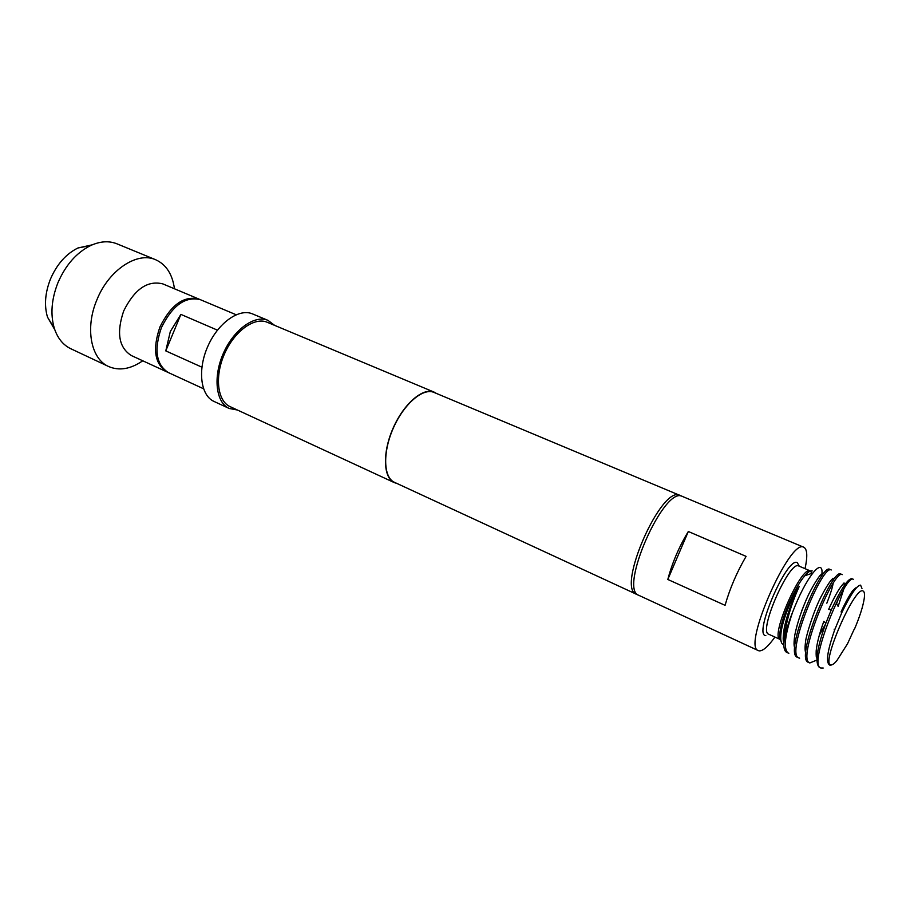 <?xml version="1.0" encoding="UTF-8"?>
<svg xmlns="http://www.w3.org/2000/svg" width="910" height="910" viewBox="0 0 910 910"><rect width="100%" height="100%" fill="white"/><g stroke="black" fill="none" stroke-linecap="round" stroke-linejoin="round"><path stroke-width="1.36" d="M167.656 372.236L166.928 371.917C154.677 364.08 152.345 349.099 159.944 326.952C171.012 304.679 184.025 295.397 198.994 299.106L199.711 299.435M166.928 371.917L131.393 355.56C118.846 347.631 116.287 332.764 123.692 310.958C134.612 289.073 147.693 280.064 162.935 283.931L198.994 299.106M142.745 360.792C130.631 369.13 119.267 371.052 108.654 366.537C90.92 358.995 84.857 328.078 96.858 299.925C108.7 270.02 137.296 251.262 155.678 259.748C166.177 264.537 172.445 274.217 174.458 288.777M155.678 259.748L116.992 243.835C108.995 240.638 100.237 241.195 90.704 245.518C76.576 252.57 65.656 264.981 57.933 282.737C51.472 299.208 50.266 314.36 54.281 328.203C57.535 338.156 63.04 344.992 70.798 348.735L108.654 366.537M54.805 329.773L47.491 317.124C44.089 305.487 45.079 292.804 50.459 279.074C56.886 264.253 66.055 253.89 77.941 247.986L92.206 244.847M203.51 388.752L168.373 372.577C156.133 364.751 153.813 349.759 161.423 327.6C172.49 305.305 185.504 296.023 200.462 299.72L236.111 314.735M217.433 330.148L180.897 314.394L170.318 331.524L165.779 350.896L201.883 367.174M774.922 637.057C768.256 646.418 763.035 651.025 759.259 650.878L758.337 650.616C741.98 647.01 790.153 537.651 803.848 547.274L803.883 547.297C807.284 549.231 807.67 556.351 805.043 568.67M821.673 576.292C822.401 571.4 822.048 568.511 820.638 567.647C819.034 566.828 816.463 568.602 812.937 572.981C806.01 582.002 799.196 595.163 792.496 612.453C784.761 635.487 783.294 649.001 788.128 653.005L788.879 653.232M798.912 657.953L797.456 657.282C783.453 653.971 821.195 562.858 829.784 569.353L831.262 569.978C822.72 563.529 784.955 654.643 798.912 657.953L799.651 658.18M820.763 667.974L819.296 667.303C814.734 662.912 816.918 648.204 825.848 623.168L831.365 609.689C841.022 588.941 847.847 578.601 851.84 578.68L853.33 579.306C845.538 573.107 807.454 664.994 820.763 667.974L823.209 668.008M809.82 662.958L808.353 662.287C794.635 659.147 832.559 567.658 840.76 573.994L842.262 574.631C834.095 568.295 796.159 659.841 809.82 662.958L816.85 660.091M843.763 589.191L838.144 606.424L836.574 603.694L838.542 598.439M825.415 624.34L819.284 635.305M854.046 629.549L847.529 643.757L836.836 660.66C834.356 663.606 832.434 665.028 831.069 664.926C819.944 666.04 854.774 585.494 863.055 590.999C864.409 591.58 864.818 594.048 864.25 598.405C863.033 606.492 859.7 616.9 854.251 629.652M831.729 664.88L830.125 665.267C825.541 663.413 827.065 651.606 834.686 629.868L842.137 611.873C850.748 594.264 856.89 585.346 860.587 585.141L861.963 588.417M637.773 594.674L636.522 594.276C615.865 588.474 661.82 484.12 680.054 495.45L681.181 496.098M636.522 594.276L394.451 482.311C383.394 477.534 382.541 452.372 393.291 428.155C403.903 403.869 423.048 387.512 434.036 392.438L434.093 392.472M396.874 483.426L394.303 482.607C383.178 477.796 382.314 452.463 393.143 428.087C403.824 403.63 423.093 387.171 434.15 392.13L436.493 393.473M394.303 482.607L230.116 406.645C217.365 401.048 214.43 376.49 224.52 353.819C234.427 331.069 254.538 316.657 267.267 322.288L267.347 322.322M237.374 410L229.206 408.476C215.909 402.641 212.826 377.002 223.371 353.308C233.722 329.545 254.72 314.507 268.018 320.377L274.638 325.37M229.206 408.476L214.009 401.435C200.564 395.52 197.311 369.96 207.776 346.437C218.059 322.845 239.125 307.989 252.548 313.916L252.684 313.973M788.128 653.005L786.706 652.356C784.818 651.458 783.84 648.682 783.783 644.041L784.056 641.391C785.125 633.667 787.946 624.021 792.496 612.453M783.783 644.041L783.851 640.924C785.58 623.418 790.71 605.252 799.23 586.415C791.234 597.677 781.69 622.667 780.905 634.179C780.314 640.31 781.144 643.757 783.385 644.519M688.335 531.497C679.053 546.774 672.217 562.767 667.815 579.465L725.065 605.332C729.888 588.417 736.895 572.094 746.098 556.374L688.335 531.497L667.815 579.465M758.337 650.616L638.877 595.356C618.288 589.589 664.289 485.144 682.432 496.45L682.477 496.462M165.779 350.896L180.897 314.394M798.639 565.94C789.448 560.173 758.007 631.779 768.666 634.213L780.132 639.423C769.758 637.136 801.335 565.224 810.23 570.889L798.639 565.94M765.833 635.612C752.82 635.783 787.036 556.306 797.285 562.619L799.264 566.213M810.469 570.991L811.856 573.346M806.783 598.439L801.744 610.701M812.209 570.923C810.537 570.354 808.069 571.969 804.804 575.768C795.112 586.722 781.542 617.537 779.995 632.086C779.461 636.42 779.768 639.195 780.894 640.424M47.491 317.124L54.281 328.203M810.275 570.9L810.309 570.911C809.843 570.342 808.023 571.958 804.804 575.768L812.937 572.981M780.905 634.179L779.995 632.086C779.358 637.102 779.404 639.548 780.132 639.423M680.054 495.45L434.036 392.438M434.15 392.13L267.267 322.288M268.018 320.377L252.548 313.916M834.686 629.868L834.129 629.185M842.137 611.873L841.033 611.929C845.754 601.783 849.701 594.639 852.875 590.488L855.707 587.905M825.848 623.168L823.812 621.393C819.489 633.337 816.941 643.131 816.19 650.775C816.02 655.621 816.259 658.089 816.896 658.158M831.365 609.689L828.646 609.381C833.89 597.79 838.292 589.828 841.83 585.494L844.048 582.923L844.4 585.346M799.207 586.438C792.314 600.077 787.366 613.738 784.363 627.422C782.043 641.539 783.874 642.005 783.794 642.323M833.503 580.068L833.037 578.237L831.058 580.33C828.282 583.788 824.915 589.327 820.934 596.937C812.892 612.658 805.703 637.375 805.555 641.857C804.838 647.317 804.918 651.003 805.794 652.948M822.117 573.607L820.046 575.575C820.49 574.688 814.712 582.138 808.501 594.753C802.029 608.813 797.479 622.19 794.839 634.873C793.816 641.994 793.782 646.271 794.76 647.692M826.837 603.193C830.204 594.708 832.297 588.144 833.105 583.515M803.848 547.274L682.432 496.45M77.941 247.986L90.704 245.518"/></g></svg>
